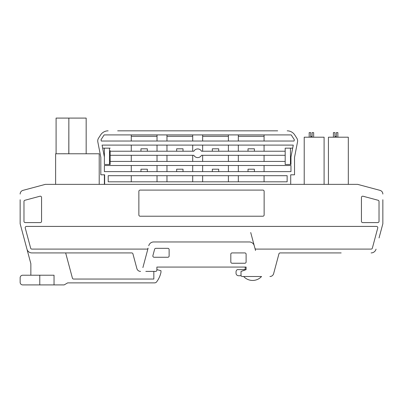 <?xml version="1.0" encoding="UTF-8"?>
<svg xmlns="http://www.w3.org/2000/svg" width="403" height="403" viewBox="0 0 403 403"><rect width="100%" height="100%" fill="white"/><g stroke="black" fill="none" stroke-linecap="round" stroke-linejoin="round"><path stroke-width="0.6" d="M310.718 136.441L312.118 136.441M310.718 137.206L310.718 132.617L309.187 132.617L309.187 137.206M312.118 137.206L312.118 132.617L313.65 132.617L313.65 137.206M324.098 184.357L324.098 137.206L304.22 137.206L304.22 184.357M334.933 136.441L336.334 136.441M334.933 137.206L334.933 132.617L333.402 132.617L333.402 137.206M336.334 137.206L336.334 132.617L337.865 132.617L337.865 137.206M348.313 184.357L348.313 137.206L328.43 137.206L328.43 184.357M88.584 153.775L65.392 153.775M59.528 153.775L65.392 153.75M56.979 153.775L59.528 153.75M99.214 184.357L99.214 153.775L55.629 153.775L55.629 184.357M68.858 153.75L68.858 118.089L86.166 118.089L86.166 153.75M68.807 153.75L68.858 118.089M56.088 153.775L56.088 118.089L68.807 118.089M157.024 136.315L131.277 136.315M264.076 136.315L238.329 136.315M228.39 136.315L202.649 136.315M192.705 136.315L166.963 136.315M102.674 148.168L110.165 148.168L109.485 148.168L109.485 164.479L110.165 164.479L110.165 161.422L285.188 161.422L285.188 155.301L201.5 155.301A4.332 4.332 0 0 1 193.853 155.301L110.165 155.301L110.165 161.422M290.452 148.168L290.452 164.479L290.966 164.479L290.966 156.979L293.273 145.105L102.08 145.105L104.387 156.979L104.387 148.168M104.387 184.357L104.387 174.801M285.188 161.472L285.188 150.636M110.165 155.301L110.165 150.636M117.666 130.834L277.687 130.834M265.501 130.834L129.852 130.834M290.709 184.357L290.709 174.801L290.966 174.801M108.14 130.834A8.921 8.921 0 0 0 100.821 134.657L98.498 138.244A5.098 5.098 0 0 0 97.823 141.906L100.821 157.321L100.821 174.801L104.644 174.801L104.644 184.357M294.533 157.321L297.53 141.906L294.533 157.321L294.533 174.801L290.709 174.801M110.165 161.472L110.165 164.479L104.387 164.479L104.387 156.979M110.165 152.5L109.485 152.5M264.076 161.422L264.076 155.301M292.679 148.168L285.188 148.168L285.188 155.301M264.076 151.226L264.076 145.105M264.076 171.613L264.076 165.497M264.076 141.03L264.076 134.909M264.076 181.808L264.076 175.693M287.143 175.693L287.143 181.808L108.211 181.808L108.211 175.693L287.143 175.693M131.277 181.808L131.277 175.693M131.277 141.03L131.277 134.909M131.277 151.226L131.277 145.105M131.277 161.422L131.277 155.301M131.277 171.613L131.277 165.497M202.649 145.105L202.649 151.226M192.705 151.226L192.705 145.105M290.966 165.497L290.966 171.613L104.387 171.613L104.387 165.497L290.966 165.497M97.823 141.906L100.821 157.321M297.53 141.906A5.098 5.098 0 0 0 296.855 138.244L294.533 134.657A8.921 8.921 0 0 0 287.213 130.834M104.135 134.909L291.218 134.909L294.321 139.705L294.064 141.03L101.289 141.03L101.032 139.705L104.135 134.909M290.966 164.479L285.188 164.479L285.188 161.422M192.705 161.422L192.705 155.301M202.649 155.301L202.649 161.422M140.964 171.613L140.964 169.195L147.337 169.195L147.337 171.613M176.65 171.613L176.65 169.195L183.022 169.195L183.022 171.613M212.331 171.613L212.331 169.195L218.703 169.195L218.703 171.613M248.016 171.613L248.016 169.195L254.389 169.195L254.389 171.613M157.024 181.808L157.024 175.693M157.024 171.613L157.024 165.497M157.024 161.422L157.024 155.301M157.024 151.226L157.024 145.105M157.024 141.03L157.024 134.909M192.705 141.03L192.705 134.909M192.705 181.808L192.705 175.693M192.705 171.613L192.705 165.497M228.39 171.613L228.39 165.497M228.39 161.422L228.39 155.301M228.39 151.226L228.39 145.105M228.39 141.03L228.39 134.909M228.39 181.808L228.39 175.693M238.329 134.909L238.329 141.03M238.329 145.105L238.329 151.226M238.329 155.301L238.329 161.422M238.329 165.497L238.329 171.613M238.329 175.693L238.329 181.808M212.331 151.226L212.331 148.803L218.703 148.803L218.703 151.226M202.649 165.497L202.649 171.613M202.649 175.693L202.649 181.808M202.649 134.909L202.649 141.03M166.963 175.693L166.963 181.808M166.963 134.909L166.963 141.03M166.963 145.105L166.963 151.226M166.963 155.301L166.963 161.422M166.963 165.497L166.963 171.613M110.165 151.226L193.853 151.226A4.332 4.332 0 0 1 201.5 151.226L285.188 151.226M248.016 151.226L248.016 148.803L254.389 148.803L254.389 151.226M176.65 151.226L176.65 148.803L183.022 148.803L183.022 151.226M140.964 151.226L140.964 148.803L147.337 148.803L147.337 151.226M245.21 267.068L245.21 269.617L237.342 269.617A2.549 2.549 0 0 0 236.037 271.844L236.037 273.184A2.549 2.549 0 0 0 238.586 275.733L241.115 275.733M242.284 276.498L261.552 276.498A12.105 12.105 0 0 1 243.659 276.498L242.284 276.498A1.274 1.274 0 0 1 241.009 275.224L241.009 271.471L246.107 269.617L246.107 267.068L156.893 267.068L156.893 269.617L160.973 270.71L160.973 272.267A24.215 24.215 0 0 1 156.641 281.853A2.549 2.549 0 0 1 154.601 282.871L67.684 282.871L154.601 282.871M236.037 271.844L236.037 273.184M250.716 232.531L255.532 250.5M142.894 267.577L148.097 248.157A1.274 1.274 0 0 1 146.868 249.099L31.882 249.099A1.274 1.274 0 0 1 30.648 248.157L25.253 228.017A1.274 1.274 0 0 1 26.487 226.415L376.513 226.415A1.274 1.274 0 0 1 377.747 228.017L372.352 248.157A1.274 1.274 0 0 1 371.118 249.099L256.132 249.099A1.274 1.274 0 0 1 254.903 248.157L254.258 245.739A5.098 5.098 0 0 0 249.331 241.961L153.669 241.961A5.098 5.098 0 0 0 148.742 245.739M341.175 252.923L280.161 252.923A1.274 1.274 0 0 0 278.931 253.87L273.627 273.667A3.823 3.823 0 0 1 269.934 276.498M20.15 277.773L20.15 282.362L20.15 277.773A2.549 2.549 0 0 1 22.699 275.224L39.776 275.224L39.776 284.911L22.699 284.911A2.549 2.549 0 0 1 20.15 282.362M25.248 275.224L22.699 275.224M20.15 199.742L20.15 223.741L30.855 263.693L23.953 237.931M382.85 199.742L382.85 223.741L379.047 237.931M73.633 279.047A1.274 1.274 0 0 1 72.404 278.105A1.274 1.274 0 0 0 73.633 279.047L153.835 279.047L153.835 271.4M161.739 267.068L156.893 267.068L156.893 270.126A1.274 1.274 0 0 1 155.618 271.4L145.826 271.4M132.935 253.87L136.874 268.569L132.935 253.87A1.274 1.274 0 0 0 131.705 252.923A1.274 1.274 0 0 1 132.935 253.87M232.848 267.068L235.594 267.068M40.285 222.592L25.248 222.592A1.274 1.274 0 0 1 23.973 221.318L23.973 201.49A1.274 1.274 0 0 1 24.915 200.256L39.957 196.231A1.274 1.274 0 0 1 41.559 197.46L41.559 221.318A1.274 1.274 0 0 1 40.285 222.592M377.752 222.592A1.274 1.274 0 0 0 379.027 221.318L379.027 201.49A1.274 1.274 0 0 0 378.085 200.256L363.043 196.231A1.274 1.274 0 0 0 361.441 197.46L361.441 221.318A1.274 1.274 0 0 0 362.715 222.592L377.752 222.592M131.705 252.923L31.882 252.923A5.098 5.098 0 0 1 26.956 249.145M382.85 194.055A3.823 3.823 0 0 0 380.014 190.362L357.617 184.357L45.383 184.357L22.986 190.362A3.823 3.823 0 0 0 20.15 194.055M30.855 263.693L30.855 275.224M138.864 191.37L138.864 214.945A1.274 1.274 0 0 0 140.138 216.22L262.862 216.22A1.274 1.274 0 0 0 264.136 214.945L264.136 191.37A1.274 1.274 0 0 0 262.862 190.095L140.138 190.095A1.274 1.274 0 0 0 138.864 191.37M376.044 249.145A5.098 5.098 0 0 1 371.118 252.923M136.874 268.569A3.823 3.823 0 0 0 140.566 271.4M280.161 252.923A1.274 1.274 0 0 0 278.931 253.87L273.627 273.667M167.86 257.255L154.122 257.255A1.29 1.274 142.5 0 1 152.893 255.658L154.606 249.276A1.285 1.274 52.5 0 1 155.83 248.334L167.86 248.334A1.285 1.274 135 0 1 169.129 249.603L169.129 255.986A1.285 1.274 45 0 1 167.86 257.255M246.107 261.97A1.274 1.274 0 0 1 244.833 263.245L232.088 263.245A1.274 1.274 0 0 1 230.813 261.97L230.813 254.197A1.274 1.274 0 0 1 232.088 252.923L244.833 252.923A1.274 1.274 0 0 1 246.107 254.197L246.107 261.97M72.404 278.105L65.654 252.923M39.776 275.224L54.042 275.224L54.042 284.911L39.776 284.911M67.684 282.871L64.153 284.911L54.042 284.911M109.485 160.147L110.165 160.147"/></g></svg>
